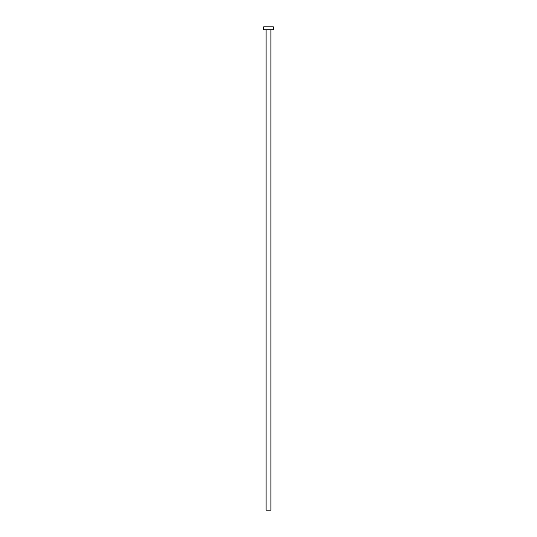 <?xml version="1.0" encoding="UTF-8"?>
<svg xmlns="http://www.w3.org/2000/svg" width="537" height="537" viewBox="0 0 537 537"><rect width="100%" height="100%" fill="white"/><g stroke="black" fill="none" stroke-linecap="round" stroke-linejoin="round"><path stroke-width="0.81" d="M266.084 29.75L266.084 510.15L270.917 510.15L270.917 29.75L270.917 510.15L266.084 510.15L266.084 29.75M263.667 26.85L263.667 29.75L273.333 29.75L273.333 26.85L263.667 26.85L263.667 29.75L273.333 29.75L273.333 26.85L263.667 26.85"/></g></svg>
